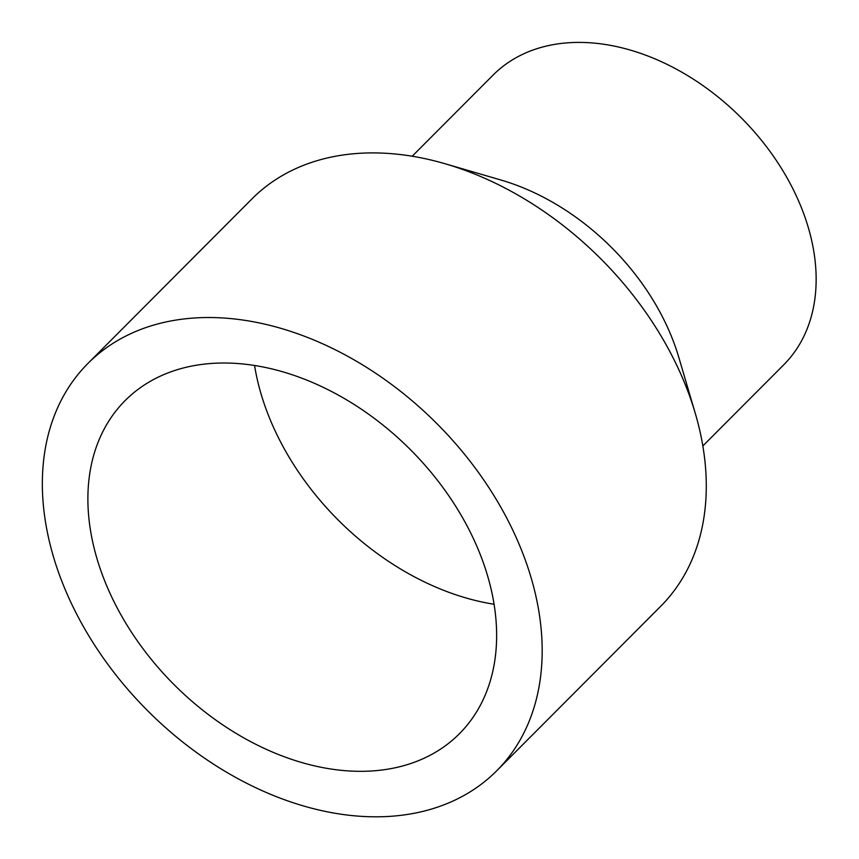 <?xml version="1.0" encoding="UTF-8"?>
<svg xmlns="http://www.w3.org/2000/svg" width="859" height="859" viewBox="0 0 859 859"><rect width="100%" height="100%" fill="white"/><g stroke="black" fill="none" stroke-linecap="round" stroke-linejoin="round"><path stroke-width="1.29" d="M496.609 770.888L660.721 606.271A288.549 203.766 -135.1 0 0 695.242 413.2A288.549 203.766 -135.1 0 0 688.617 393.272A288.549 203.766 -135.1 0 0 444.994 163.725A288.549 203.766 -135.1 0 0 252.02 198.837L87.919 363.454A288.549 203.766 -135.1 0 0 60.012 576.453A288.549 203.766 -135.1 0 0 262.94 791.021A288.549 203.766 -135.1 0 0 496.609 770.888A288.549 203.766 -135.1 0 0 524.516 557.899A288.549 203.766 -135.1 0 0 321.588 343.321A288.549 203.766 -135.1 0 0 87.919 363.454M695.242 413.2L678.803 357.387A205.194 144.903 -135.1 0 0 674.09 343.224A205.194 144.903 -135.1 0 0 500.851 179.993L444.994 163.725M702.834 445.961L783.752 364.796A205.194 144.903 -135.1 0 0 803.584 213.333A205.194 144.903 -135.1 0 0 659.283 60.742A205.194 144.903 -135.1 0 0 493.12 75.066L412.202 156.231M254.565 365.472A235.967 166.635 -135.1 0 0 266.451 410.14A235.967 166.635 -135.1 0 0 494.075 604.253M482.189 559.585A235.967 166.635 -135.1 0 0 316.241 384.113A235.967 166.635 -135.1 0 0 125.146 400.573A235.967 166.635 -135.1 0 0 102.339 574.757A235.967 166.635 -135.1 0 0 268.287 750.229A235.967 166.635 -135.1 0 0 459.372 733.769A235.967 166.635 -135.1 0 0 482.189 559.585"/></g></svg>
